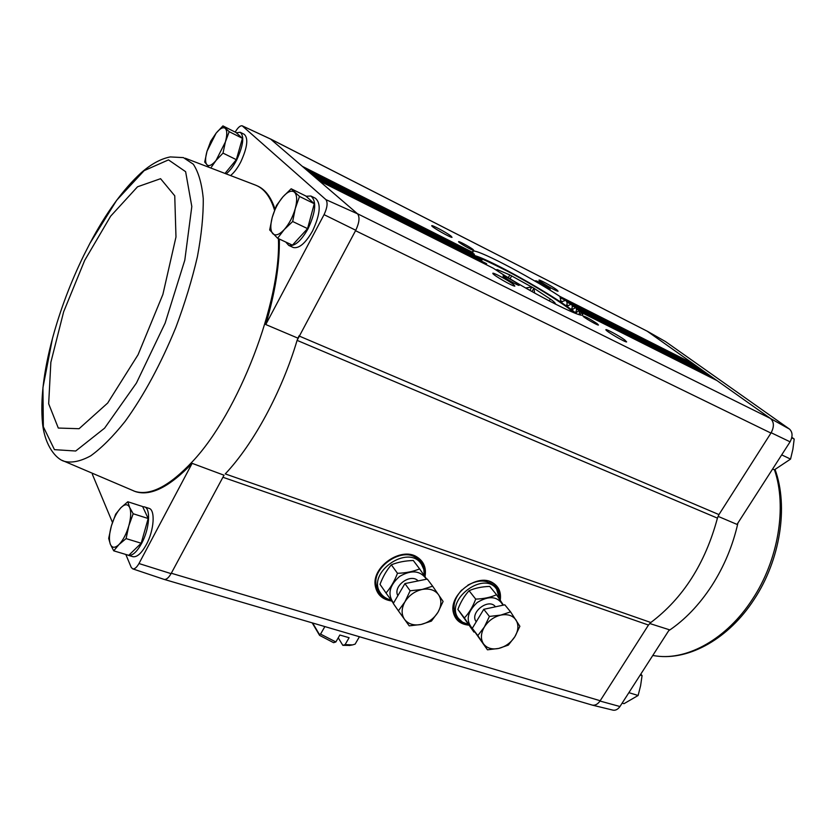 <?xml version="1.0" encoding="UTF-8"?>
<svg xmlns="http://www.w3.org/2000/svg" width="836" height="836" viewBox="0 0 836 836"><rect width="100%" height="100%" fill="white"/><g stroke="black" fill="none" stroke-linecap="round" stroke-linejoin="round"><path stroke-width="1.25" d="M612.819 710.109L613.049 710.161C615.599 710.579 617.908 709.367 619.967 706.524L669.312 629.748L649.708 623.51M279.329 239.044C279.799 263.528 275.274 292.025 265.764 324.535L324.065 214.653L355.77 230.266L297.094 340.367L298.933 335.936L718.95 514.589L717.434 518.132C705.218 563.474 683.022 598.262 650.836 622.506L648.475 625.046L599.997 701.049C597.719 704.225 595.18 705.584 592.379 705.135L591.763 704.957M718.03 516.334L737.018 524.402L790.083 441.826C792.852 436.486 792.685 432.254 789.55 429.129L770.667 418.606C774.094 422.044 774.261 426.757 771.168 432.734L790.083 441.826M718.95 514.589L771.168 432.734M619.967 706.524L599.997 701.049M311.274 196.22L315.329 198.226C321.275 203.232 320.345 214.152 312.549 230.987C305.495 243.266 299.069 248.773 293.248 247.498L292.84 247.31M240.486 132.412L244.237 134.314C248.522 138.264 247.372 147.449 240.799 161.881C237.769 167.722 234.571 172.091 231.227 174.975M274.981 209.094C270.979 196.836 264.939 189.04 256.861 185.696M324.065 214.653C327.304 207.652 327.921 202.646 325.915 199.637L242.221 125.828C240.266 125.431 237.926 127.511 235.188 132.088M265.764 324.535L297.773 338.089M224.027 475.214L222.919 477.262L224.027 475.214L192.134 463.343L138.985 563.537L171.087 573.642L222.919 477.262L648.475 625.046M113.727 550.83L128.754 555.334L141.19 543.233L148.181 518.519L142.632 506.532L127.814 501.757L129.643 507.442L133.175 513.743L128.796 525.886L126.079 538.603L119.036 544.497L113.727 550.83L110.362 544.309L108.69 538.384L111.366 526.001L115.671 514.161L120.886 507.734L127.814 501.757M277.604 238.239L292.422 245.147L307.564 228.615L314.284 203.702L305.777 195.969L291.179 188.779L299.507 196.46L295.275 208.561L292.673 221.509L284.271 229.534L277.604 238.239L269.683 229.963L272.243 217.35L276.423 205.551L282.944 196.826L291.179 188.779M225.563 172.738L236.337 159.676L242.419 138.337L236.013 132.506L222.93 125.902L229.189 131.67L225.375 142.005L223.013 153.113L216.075 160.397L211.435 167.022M355.77 230.266C359.323 222.658 359.94 217.182 357.599 213.849L270.603 139.079L647.607 331.401L665.216 341.412M665.477 341.558L789.55 429.129M770.667 418.606L770.426 418.439C774.157 421.94 774.324 426.82 770.949 433.079L355.53 230.705M647.607 331.401L647.085 331.129M579.358 314.608L579.317 310.323L575.983 312.769L576.537 309.142L575.879 307.523L571.96 309.633L572.284 305.913L571.333 304.168L567.08 306.091L566.996 302.193L565.753 300.291L697.558 366.805L647.2 331.192L270.415 138.933M591.909 704.999L592.16 705.072C595.127 705.668 597.803 704.225 600.196 700.735L171.296 573.245M391.739 601C382.543 599.663 377.078 594.73 375.333 586.203C371.247 567.153 400.987 546.347 416.955 556.975C423.831 561.384 426.517 567.947 425.012 576.662M468.682 625.14C460.542 624.293 455.463 620.207 453.467 612.913C448.19 594.96 477.199 572.691 492.686 582.744C498.82 586.517 501.349 592.348 500.241 600.227M565.648 300.228L697.454 366.743L770.426 418.439L357.421 213.702M451.012 236.097C446.654 232.607 430.749 224.111 431.763 225.835C431.825 227.152 450.897 237.967 452.025 237.33L451.012 236.097M472.988 249.441C469.623 246.756 457.825 240.454 458.588 241.75C458.64 242.754 472.957 250.894 473.813 250.424L472.988 249.441M556.724 289.768C552.084 286.257 538.133 278.733 539.011 280.217C539.021 281.387 557.069 291.795 558.093 291.21L556.724 289.768M549.2 288.044C542.574 283.686 538.05 281.251 535.636 280.739C535.646 281.659 549.419 289.59 550.213 289.141L549.2 288.044M565.753 300.291L561.05 301.984L559.953 296.456C527.485 275.128 473.751 247.205 472.748 251.458L472.998 252.535L302.287 166.312M624.837 340.022C619.455 335.947 604.961 328.13 605.912 329.823C605.943 331.202 625.38 342.551 626.634 341.914L624.837 340.022M597.238 323.72C590.164 319.038 585.419 316.489 583.005 316.071C583.037 317.105 597.552 325.538 598.482 325.058L597.238 323.72M513.523 284.459C508.392 280.353 491.735 271.491 492.853 273.476C492.958 275.054 513.471 286.811 514.871 286.09L513.523 284.459M518.163 284.146C514.38 281.147 502.196 274.647 503.011 276.079C503.084 277.218 518.163 285.86 519.166 285.348L518.163 284.146M493.324 268.241L319.007 180.691L493.324 268.241C526.387 290.291 583.141 319.592 582.734 314.702L581.72 312.633L579.672 314.691M144.597 506.94L148.787 508.288C155.548 509.396 154.221 530.296 146.248 544.779C141.493 553.317 137.073 557.288 132.987 556.713L132.652 556.609M133.729 490.951L135.725 491.693C150.793 496.354 169.593 486.897 192.134 463.343M92.347 474.263L112.473 522.469M125.818 554.456L131.231 567.414L132.736 568.867C134.648 569.212 136.728 567.435 138.985 563.537M270.603 139.079L242.346 125.891M171.087 573.642C168.6 577.875 166.259 579.797 164.075 579.379L163.898 579.317M357.599 213.849L325.915 199.637M242.513 125.996L270.477 138.975M486.646 263.727L315.935 178.037M311.995 174.651L481.912 260.351L312.455 175.058M308.568 171.714L477.68 257.101L309.017 172.101M474.399 254.196L305.631 169.185M716.954 380.558L581.731 312.643L716.87 380.526M713.108 378.624L712.732 377.558L579.756 310.689M579.39 310.375L711.917 377.015M708.186 375.134L707.82 374.079L576.38 307.909M575.879 307.523L707.016 373.546M703.327 371.675L702.961 370.63L571.96 304.607M571.333 304.168L702.167 370.108M698.52 368.258L698.154 367.223L566.505 300.803M693.755 364.872L693.399 363.859L559.953 296.456M650.836 622.506L225.26 473.907C253.287 444.313 281.742 392.011 297.094 340.367L717.434 518.132M576.694 313.761L571.814 309.884C550.318 293.488 491.902 260.675 475.433 255.816M574.823 313.072L569.389 308.662C548.97 293.081 493.021 261.678 477.847 257.383M142.716 506.731L144.262 506.835C150.992 507.922 149.623 528.854 141.65 543.369C136.895 551.927 132.475 555.919 128.41 555.344L127.417 554.937M306.101 196.251L310.867 196.021C316.771 201.016 315.82 211.947 308.014 228.824C300.97 241.134 294.544 246.662 288.754 245.408L285.724 242.022M236.306 132.778L240.235 132.287C244.478 136.216 243.318 145.412 236.734 159.875C233.599 165.925 230.318 170.387 226.88 173.261M236.337 159.676L223.013 153.113M242.419 138.337L229.189 131.67M208.394 166.27L204.695 162.079L207.025 151.222L210.787 141.106L216.106 133.175L222.93 125.902M206.931 164.828C205.113 162.55 205.144 158.014 207.025 151.222L216.106 133.175C220.067 128.368 223.139 126.769 225.302 128.389C227.235 130.52 227.256 135.056 225.375 142.005L216.075 160.397C212.041 165.162 208.99 166.636 206.931 164.828M307.564 228.615L292.673 221.509M314.284 203.702L299.507 196.46M272.797 233.683C270.362 230.705 270.185 225.26 272.243 217.35C274.584 209.334 278.148 202.5 282.944 196.826C287.783 191.528 291.628 189.981 294.491 192.186C297.083 194.966 297.344 200.421 295.275 208.561C292.872 216.827 289.204 223.829 284.271 229.534C279.339 234.759 275.514 236.139 272.797 233.683M141.19 543.233L126.079 538.603M148.181 518.519L133.175 513.743M110.362 544.309C108.858 540.014 109.192 533.901 111.366 526.001C113.748 518.101 116.925 512.008 120.886 507.734C124.846 503.889 127.762 503.794 129.643 507.442C131.273 511.601 130.991 517.756 128.796 525.886C126.351 534.037 123.091 540.234 119.036 544.497C115.013 548.228 112.128 548.165 110.362 544.309M640.219 675.018L642.069 675.603L640.606 685.687L638.119 695.489L624.011 703.672L622.162 703.118M628.881 692.657L638.119 695.489M640.836 674.056L642.069 675.603M781.702 454.878L790.553 459.1L774.397 469.832L772.621 469.006M791.734 437.834L794.2 439.046L792.873 449.298L790.553 459.1M791.849 437.301L794.2 439.046M338.246 637.816L342.823 645.329L345.111 644.608L349.103 637.722L339.855 635.026L335.863 641.943L333.585 642.675L319.582 635.37L319.268 634.21L320.554 634.106L324.87 626.582M345.111 644.608L352.562 644.901L355.133 644.117L359.428 636.729M320.554 634.106L335.863 641.943M342.823 645.329L349.751 645.434M312.194 622.862L319.582 635.37M508.257 277.698L509.845 274.919L497.232 269.6L495.8 269.861M509.845 274.919L533.911 288.232L551.499 299.852C554.602 302.256 555.846 303.646 555.229 304.043M496.741 270.467L497.232 269.6M510.044 278.785L511.716 275.859M529.857 290.395L531.821 286.988L525.656 288.002M534.601 293.06L533.911 288.232L531.978 291.586M549.221 300.939L550.36 298.985M312.633 622.998L319.268 634.21M424.27 575.596L423.842 569.462L421.417 564.154C408.302 543.379 365.98 573.005 380.432 592.943C382.857 596.58 386.378 598.921 391.008 599.976M420.863 563.433L419.641 561.813C406.536 541.07 364.329 570.601 378.771 590.529L379.272 591.251M432.64 586.182L427.28 579.066L404.927 583.591L393.296 603.477L398.385 610.813L404.948 601.805L410.131 590.791L422.138 589.453L432.64 586.182L443.101 601.45L437.97 612.276L431.418 621.106L421.051 624.471L409.212 625.861L398.385 610.813M404.927 583.591L410.131 590.791M438.628 594.824C441.805 599.966 441.586 605.787 437.97 612.276C433.947 618.63 428.304 622.695 421.051 624.471C413.799 625.819 408.292 624.116 404.519 619.371C401.196 614.282 401.332 608.43 404.948 601.805C409.023 595.316 414.76 591.198 422.138 589.453C429.495 588.189 434.992 589.976 438.628 594.824M393.557 603.028C387.277 594.459 389.283 585.597 399.587 576.432C411.5 569.567 420.456 570.497 426.454 579.233M397.852 595.681C392.575 586.067 410.758 572.859 418.146 580.915M426.726 579.181L419.609 568.888C413.203 571.563 405.826 573.036 397.476 573.297C394.508 581.125 390.694 587.687 386.013 592.985L393.401 603.299M386.013 592.985L380.014 584.354C382.919 576.652 386.692 570.142 391.342 564.822L397.476 573.297M391.342 564.822C397.8 562.189 405.115 560.747 413.297 560.507L419.609 568.888M499.573 599.213L496.584 589.035C483.616 570.194 444.146 600.509 458.441 618.4L462.517 622.183L468.014 624.252M496.082 588.429L494.672 586.726C488.046 579.714 479.122 579.181 467.888 585.127M461.691 590.049C453.603 599.287 451.921 607.939 456.623 615.996L457.083 616.613M510.577 611.858L504.808 604.804L483.772 609.308L472.288 628.327L487.451 649.812L477.816 635.579L484.357 627L489.405 616.435L500.795 615.097L510.577 611.858L519.877 626.289L514.882 636.677L508.351 645.099L498.695 648.433L487.451 649.812M483.772 609.308L489.405 616.435M472.288 628.327L477.816 635.579M516.031 620.061C518.842 624.931 518.466 630.469 514.882 636.677C510.921 642.759 505.529 646.677 498.695 648.433C491.871 649.771 486.782 648.203 483.407 643.72C480.46 638.903 480.773 633.333 484.357 627C488.36 620.793 493.846 616.822 500.795 615.097C507.703 613.833 512.781 615.484 516.031 620.061M472.424 628.526C465.516 620.772 467.125 612.088 477.251 602.474C489.154 595.316 497.744 596.214 503.021 605.191M476.248 621.765C469.038 612.84 488.83 597.447 495.455 606.8M464.388 617.961L473.97 632.1L457.877 609.413C460.667 602.004 464.388 595.765 469.069 590.718L475.705 599.109C472.873 606.654 469.1 612.934 464.388 617.961L457.877 609.413M503.397 605.107L496.553 594.73C490.638 597.385 483.689 598.848 475.705 599.109M469.069 590.718C475.026 588.095 481.923 586.663 489.75 586.412L496.553 594.73M312.016 174.682L481.317 259.912M308.599 171.735L477.231 256.736M579.735 311.838L581.459 312.706M575.826 311.713L576.924 312.267M576.537 309.142L578.961 310.355M571.73 308.557L573.109 309.257M572.284 305.913L575.346 307.46M566.609 304.9L568.281 305.736M566.996 302.193L570.685 304.043M560.413 300.709L562.388 301.702M560.622 297.93L564.99 300.124M468.244 624.565C460.521 623.698 455.61 619.852 453.488 613.018M492.007 582.389L492.247 582.514C498.246 586.193 500.764 591.878 499.803 599.558M468.087 624.356C462.684 623.834 458.556 621.639 455.693 617.752L454.46 615.683M494.369 583.946L496.626 586.255C499.353 589.882 500.356 594.229 499.646 599.318M465.851 623.708L460.134 621.65L455.787 617.888M492.686 582.744L496.626 586.255L499.541 596.883M461.576 621.556C456.905 619.309 454.073 615.599 453.091 610.426M489.593 581.396C494.369 583.538 497.315 587.144 498.423 592.222M391.311 600.394C382.575 599.067 377.255 594.386 375.354 586.35L377.673 592.254L376.325 589.683M416.203 556.567L416.537 556.745C423.288 561.06 425.963 567.487 424.573 576.035M391.164 600.185C385.187 599.391 380.693 596.747 377.673 592.254M419.055 558.521L421.647 561.364C424.5 565.491 425.43 570.309 424.427 575.816M389.451 599.569C384.435 598.586 380.547 596.214 377.809 592.452M416.955 556.975L421.354 560.977C423.956 564.718 424.96 569.086 424.354 574.06M384.278 597.008C378.823 594.156 375.761 589.589 375.103 583.319M413.423 555.386C419.139 557.957 422.504 562.273 423.528 568.355M62.24 460.417L134.836 491.359C150.229 496.103 169.468 486.144 192.562 461.482C238.532 412.859 281.398 301.388 278.398 238.605M274.553 210.254C270.477 196.784 264.082 188.382 255.377 185.059M54.695 330.492L52.449 338.538C43.577 371.696 40.274 400.026 42.542 423.538C45.081 446.748 56.545 458.922 63.933 461.232L63.933 461.232C71.509 463.238 80.434 461.43 90.706 455.839C101.595 447.981 113.111 436.455 125.233 421.24C143.959 395.292 160.846 363.994 175.884 327.346C184.902 303.186 192.071 279.632 197.4 256.704C201.497 234.77 203.451 215.364 203.242 198.487C201.81 183.492 198.498 172.059 193.294 164.201L183.418 157.617L170.293 156.928C160.94 158.725 151.264 163.981 141.253 172.707C123.237 189.208 106.109 212.772 89.88 243.412L83.851 255.262M52.449 338.538L42.939 387.632L43.347 426.768L54.444 449.653L75.7 451.012L104.584 428.168L136.425 383.055L165.12 323.135L184.808 260.132L191.81 206.523L185.623 171.683L168.485 159.885L144.137 170.649L116.685 200.243L89.88 243.412L83.799 255.367C70.611 282.401 60.161 310.125 52.449 338.538M84.666 260.414L63.64 311.807L50.85 362.343L48.666 403.757L58.301 428.053L79.075 428.711L107.677 403.046L138.076 354.725L162.884 294.45L175.978 236.985L174.745 195.802L160.575 178.695L137.532 186.783L110.634 216.19L84.666 260.414M737.948 522.939C732.9 545.427 724.185 566.338 711.812 585.681C699.293 604.836 684.914 619.863 668.664 630.752M774.47 469.79C787.198 506.626 778.441 560.245 752.233 599.569C726.881 638.725 687.725 660.419 656.375 656.02L653.449 655.591M573.945 312.727L568.334 308.139C546.995 291.785 486.531 258.355 476.53 257.498M579.317 310.323L712 377.046M575.785 307.47L707.099 373.577M571.218 304.095L702.25 370.139M164.274 579.432L592.16 705.072M455.693 617.752L453.53 613.143M132.736 568.867L164.075 579.379M613.049 710.161L592.379 705.135M665.257 341.433L647.555 331.37M128.41 555.344L132.987 556.713M288.754 245.408L293.248 247.498M134.836 491.359L135.725 491.693M255.346 185.049L185.279 158.234M652.77 655.487L656.375 656.02C689.554 660.555 728.877 638.349 753.978 599.631C780.207 560.235 788.651 506.71 775.056 469.477M349.239 645.528L352.562 644.901M477.899 257.728C479.54 257.467 491.004 262.797 512.269 273.717C535.479 286.372 554.216 297.877 568.501 308.244L574.05 312.769M380.432 592.943L378.771 590.529M458.441 618.4L456.623 615.996"/></g></svg>
